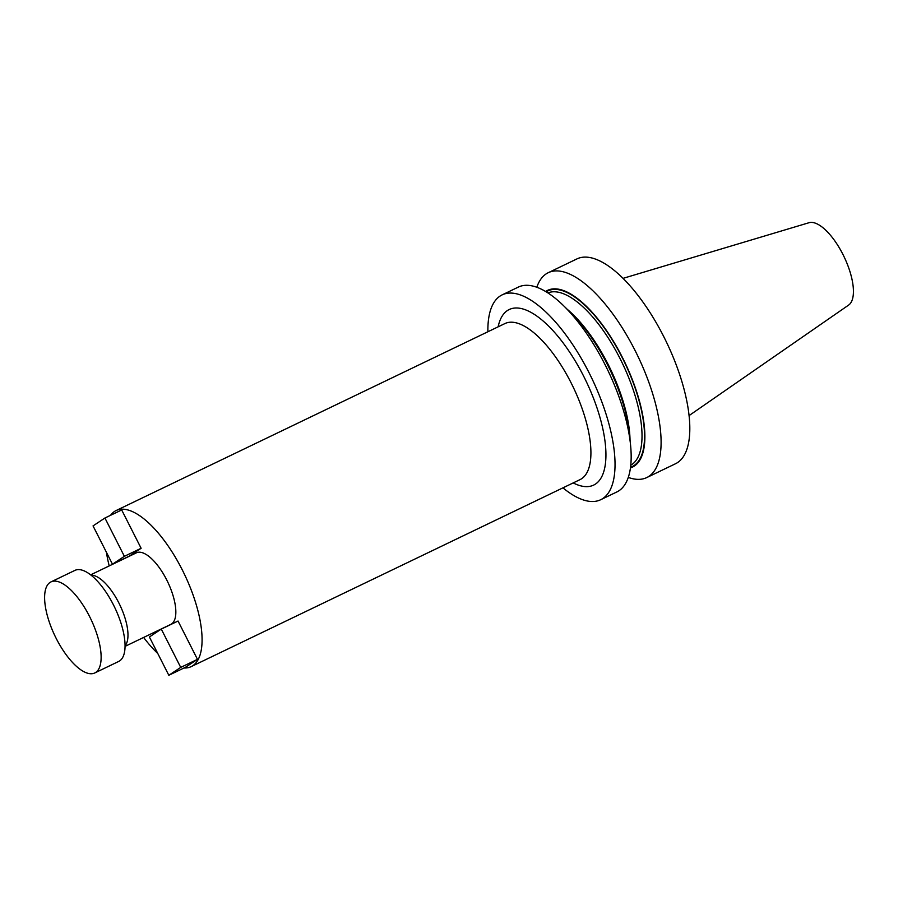<?xml version="1.0" encoding="UTF-8"?>
<svg xmlns="http://www.w3.org/2000/svg" width="898" height="898" viewBox="0 0 898 898"><rect width="100%" height="100%" fill="white"/><g stroke="black" fill="none" stroke-linecap="round" stroke-linejoin="round"><path stroke-width="1.35" d="M104.931 518.011L124.373 556.322L112.475 564.213L93.044 525.902L104.931 518.011L121.69 509.963L141.121 548.274L129.222 556.154L112.475 564.213M161.281 629.083L149.394 636.974L168.824 675.285L180.722 667.394L161.281 629.083L178.04 621.034L197.47 659.345L180.722 667.394M197.47 659.345L185.572 667.225L168.824 675.285M50.984 581.904L74.904 570.398A50.513 19.823 64.3 0 1 114.663 607.34A50.513 19.823 64.3 0 1 118.693 661.444L94.761 672.961A50.513 19.823 -115.7 0 0 90.732 618.845A50.513 19.823 -115.7 0 0 50.984 581.904A50.513 19.823 -115.7 0 0 50.041 582.432A50.513 19.823 -115.7 0 0 55.609 637.243A50.513 19.823 -115.7 0 0 94.761 672.961M125.047 646.38L170.833 624.368A39.692 15.569 -115.7 0 0 166.714 579.917A39.692 15.569 -115.7 0 0 136.429 552.82L90.642 574.843M143.624 637.457A86.601 33.978 -115.7 0 0 157.767 653.486M183.978 667.989A86.601 33.978 -115.7 0 0 191.162 666.642A86.601 33.978 -115.7 0 0 182.171 569.669A86.601 33.978 -115.7 0 0 116.1 510.547A86.601 33.978 -115.7 0 0 110.555 515.317M106.413 552.259A86.601 33.978 -115.7 0 0 109.219 565.908M91.125 575.214A39.692 15.569 64.3 0 1 118.862 602.94A39.692 15.569 64.3 0 1 125.058 645.774M562.945 487.85A113.664 44.597 -115.7 0 0 600.706 499.715L616.859 491.947A113.664 44.597 -115.7 0 0 630.486 444.274L629.318 433.15A98.039 38.468 -115.7 0 0 572.048 314.064L564.09 306.207A113.664 44.597 -115.7 0 0 518.337 287.091L502.184 294.858A113.664 44.597 -115.7 0 0 487.883 331.766M630.486 444.274A113.664 44.597 -115.7 0 0 564.09 306.207M628.274 477.399A113.664 44.597 -115.7 0 0 646.762 477.568L675.476 463.761A113.664 44.597 -115.7 0 0 663.689 336.492A113.664 44.597 -115.7 0 0 576.965 258.893L548.251 272.7A113.664 44.597 -115.7 0 0 536.824 287.259M646.762 477.568A113.664 44.597 -115.7 0 0 634.976 350.299A113.664 44.597 -115.7 0 0 548.251 272.7M630.441 467.892A98.039 38.468 -115.7 0 0 624.694 362.062A98.039 38.468 -115.7 0 0 545.614 291.491M600.706 499.715A113.664 44.597 -115.7 0 0 588.908 372.446A113.664 44.597 -115.7 0 0 502.184 294.858M689.058 415.606L848.632 305.073A45.776 17.96 -115.7 0 0 842.908 254.381A45.776 17.96 -115.7 0 0 809.019 222.715L623.055 278.358M141.121 548.274L124.373 556.322M498.132 326.838A97.422 38.221 64.3 0 1 583.554 376.004A97.422 38.221 64.3 0 1 605.611 461.987A97.422 38.221 64.3 0 1 573.193 482.922M191.162 666.642L579.996 479.644A86.601 33.978 -115.7 0 0 571.016 382.683A86.601 33.978 -115.7 0 0 504.934 323.561L116.1 510.547M630.531 467.229A97.422 38.221 -115.7 0 0 624.469 362.163A97.422 38.221 -115.7 0 0 546.186 291.839M630.766 465.209A95.615 37.514 -115.7 0 0 622.336 363.196A95.615 37.514 -115.7 0 0 547.903 292.916M630.037 439.998A95.615 37.514 -115.7 0 0 567.154 309.238"/></g></svg>
